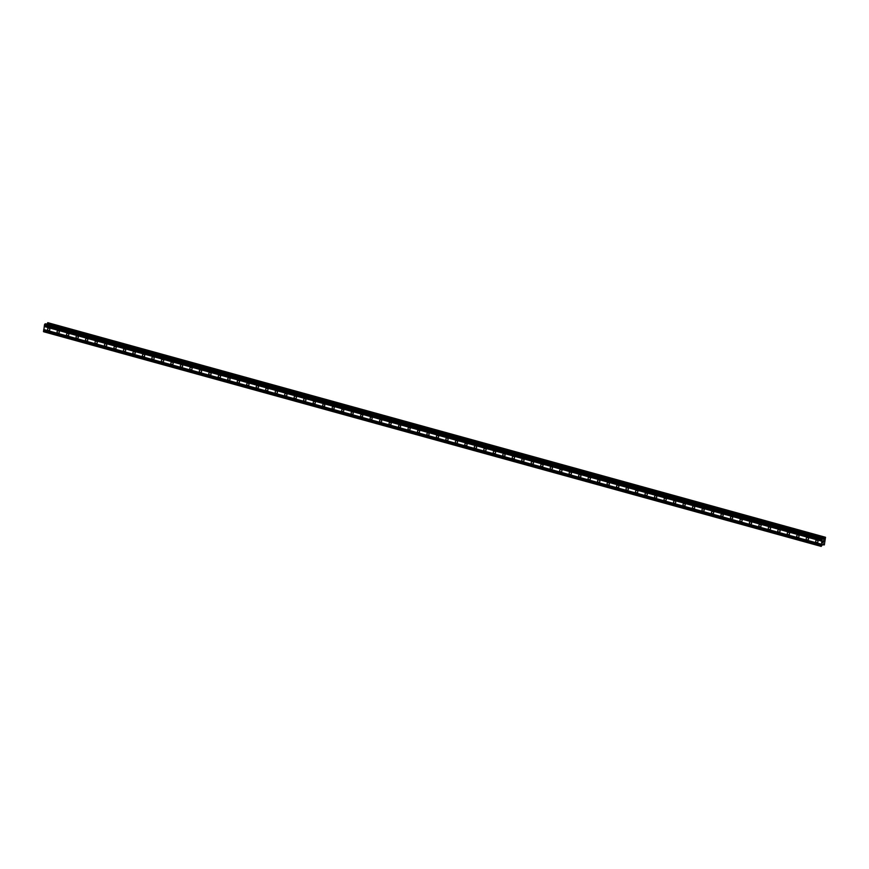 <?xml version="1.0" encoding="UTF-8"?>
<svg xmlns="http://www.w3.org/2000/svg" width="869" height="869" viewBox="0 0 869 869"><rect width="100%" height="100%" fill="white"/><g stroke="black" fill="none" stroke-linecap="round" stroke-linejoin="round"><path stroke-width="1.3" d="M816.654 542.538A1.227 1.097 64.7 0 1 816.317 540.257A1.227 1.097 64.7 0 1 817.957 541.278A1.227 1.097 64.7 0 1 816.654 542.538M807.171 539.921A1.227 1.097 64.7 0 1 806.834 537.639A1.227 1.097 64.7 0 1 808.474 538.661A1.227 1.097 64.7 0 1 807.171 539.921M797.688 537.303A1.227 1.097 64.7 0 1 797.351 535.022A1.227 1.097 64.7 0 1 798.991 536.043A1.227 1.097 64.7 0 1 797.688 537.303M788.205 534.685A1.227 1.097 64.7 0 1 787.868 532.404A1.227 1.097 64.7 0 1 789.508 533.425A1.227 1.097 64.7 0 1 788.205 534.685M778.722 532.067A1.227 1.097 64.7 0 1 778.385 529.786A1.227 1.097 64.7 0 1 780.025 530.807A1.227 1.097 64.7 0 1 778.722 532.067M769.239 529.449A1.227 1.097 64.7 0 1 768.902 527.168A1.227 1.097 64.7 0 1 770.542 528.189A1.227 1.097 64.7 0 1 769.239 529.449M759.756 526.82A1.227 1.097 64.7 0 1 760.136 524.496A1.227 1.097 64.7 0 1 760.473 526.766A1.227 1.097 64.7 0 1 759.756 526.82M750.273 524.203A1.227 1.097 64.7 0 1 750.653 521.878A1.227 1.097 64.7 0 1 750.99 524.148A1.227 1.097 64.7 0 1 750.273 524.203M740.79 521.585A1.227 1.097 64.7 0 1 741.17 519.26A1.227 1.097 64.7 0 1 741.507 521.53A1.227 1.097 64.7 0 1 740.79 521.585M731.307 518.967A1.227 1.097 64.7 0 1 731.687 516.642A1.227 1.097 64.7 0 1 732.024 518.912A1.227 1.097 64.7 0 1 731.307 518.967M721.824 516.349A1.227 1.097 64.7 0 1 722.204 514.024A1.227 1.097 64.7 0 1 722.541 516.295A1.227 1.097 64.7 0 1 721.824 516.349M712.341 513.731A1.227 1.097 64.7 0 1 712.721 511.406A1.227 1.097 64.7 0 1 713.058 513.677A1.227 1.097 64.7 0 1 712.341 513.731M702.858 511.113A1.227 1.097 64.7 0 1 703.238 508.789A1.227 1.097 64.7 0 1 703.575 511.059A1.227 1.097 64.7 0 1 702.858 511.113M693.375 508.495A1.227 1.097 64.7 0 1 693.755 506.171A1.227 1.097 64.7 0 1 694.092 508.441A1.227 1.097 64.7 0 1 693.375 508.495M683.892 505.877A1.227 1.097 64.7 0 1 684.272 503.553A1.227 1.097 64.7 0 1 684.609 505.823A1.227 1.097 64.7 0 1 683.892 505.877M674.409 503.26A1.227 1.097 64.7 0 1 674.789 500.935A1.227 1.097 64.7 0 1 675.126 503.205A1.227 1.097 64.7 0 1 674.409 503.26M664.926 500.642A1.227 1.097 64.7 0 1 665.306 498.317A1.227 1.097 64.7 0 1 665.643 500.587A1.227 1.097 64.7 0 1 664.926 500.642M655.443 498.024A1.227 1.097 64.7 0 1 655.823 495.699A1.227 1.097 64.7 0 1 656.16 497.97A1.227 1.097 64.7 0 1 655.443 498.024M645.96 495.406A1.227 1.097 64.7 0 1 646.34 493.071A1.227 1.097 64.7 0 1 646.677 495.352A1.227 1.097 64.7 0 1 645.96 495.406M636.477 492.788A1.227 1.097 64.7 0 1 636.858 490.453A1.227 1.097 64.7 0 1 637.194 492.734A1.227 1.097 64.7 0 1 636.477 492.788M626.994 490.17A1.227 1.097 64.7 0 1 627.375 487.835A1.227 1.097 64.7 0 1 627.711 490.116A1.227 1.097 64.7 0 1 626.994 490.17M617.511 487.552A1.227 1.097 64.7 0 1 617.892 485.217A1.227 1.097 64.7 0 1 618.228 487.498A1.227 1.097 64.7 0 1 617.511 487.552M608.028 484.935A1.227 1.097 64.7 0 1 608.409 482.599A1.227 1.097 64.7 0 1 608.745 484.88A1.227 1.097 64.7 0 1 608.028 484.935M598.545 482.317A1.227 1.097 64.7 0 1 598.209 480.036A1.227 1.097 64.7 0 1 599.849 481.068A1.227 1.097 64.7 0 1 598.545 482.317M589.063 479.699A1.227 1.097 64.7 0 1 588.726 477.418A1.227 1.097 64.7 0 1 590.366 478.45A1.227 1.097 64.7 0 1 589.063 479.699M579.58 477.081A1.227 1.097 64.7 0 1 579.96 474.746A1.227 1.097 64.7 0 1 580.296 477.027A1.227 1.097 64.7 0 1 579.58 477.081M570.097 474.463A1.227 1.097 64.7 0 1 570.477 472.128A1.227 1.097 64.7 0 1 570.814 474.409A1.227 1.097 64.7 0 1 570.097 474.463M560.614 471.845A1.227 1.097 64.7 0 1 560.994 469.51A1.227 1.097 64.7 0 1 561.331 471.791A1.227 1.097 64.7 0 1 560.614 471.845M551.142 469.227A1.227 1.097 64.7 0 1 550.805 466.946A1.227 1.097 64.7 0 1 552.434 467.978A1.227 1.097 64.7 0 1 551.142 469.227M541.659 466.61A1.227 1.097 64.7 0 1 541.322 464.328A1.227 1.097 64.7 0 1 542.951 465.36A1.227 1.097 64.7 0 1 541.659 466.61M532.176 463.992A1.227 1.097 64.7 0 1 531.839 461.711A1.227 1.097 64.7 0 1 533.468 462.742A1.227 1.097 64.7 0 1 532.176 463.992M522.693 461.374A1.227 1.097 64.7 0 1 522.356 459.093A1.227 1.097 64.7 0 1 523.985 460.114A1.227 1.097 64.7 0 1 522.693 461.374M513.21 458.756A1.227 1.097 64.7 0 1 512.873 456.475A1.227 1.097 64.7 0 1 514.502 457.496A1.227 1.097 64.7 0 1 513.21 458.756M503.727 456.138A1.227 1.097 64.7 0 1 503.39 453.857A1.227 1.097 64.7 0 1 505.019 454.878A1.227 1.097 64.7 0 1 503.727 456.138M494.244 453.52A1.227 1.097 64.7 0 1 493.907 451.239A1.227 1.097 64.7 0 1 495.536 452.26A1.227 1.097 64.7 0 1 494.244 453.52M484.761 450.902A1.227 1.097 64.7 0 1 484.424 448.621A1.227 1.097 64.7 0 1 486.053 449.642A1.227 1.097 64.7 0 1 484.761 450.902M475.278 448.285A1.227 1.097 64.7 0 1 474.941 446.003A1.227 1.097 64.7 0 1 476.57 447.024A1.227 1.097 64.7 0 1 475.278 448.285M465.795 445.667A1.227 1.097 64.7 0 1 465.458 443.386A1.227 1.097 64.7 0 1 466.501 445.601A1.227 1.097 64.7 0 1 465.795 445.667M456.312 443.049A1.227 1.097 64.7 0 1 455.975 440.768A1.227 1.097 64.7 0 1 457.018 442.984A1.227 1.097 64.7 0 1 456.312 443.049M446.829 440.431A1.227 1.097 64.7 0 1 446.492 438.15A1.227 1.097 64.7 0 1 447.535 440.366A1.227 1.097 64.7 0 1 446.829 440.431M437.346 437.813A1.227 1.097 64.7 0 1 437.009 435.532A1.227 1.097 64.7 0 1 438.052 437.748A1.227 1.097 64.7 0 1 437.346 437.813M427.863 435.195A1.227 1.097 64.7 0 1 427.526 432.914A1.227 1.097 64.7 0 1 428.569 435.13A1.227 1.097 64.7 0 1 427.863 435.195M418.38 432.566A1.227 1.097 64.7 0 1 418.749 430.242A1.227 1.097 64.7 0 1 418.38 432.566M408.897 429.949A1.227 1.097 64.7 0 1 409.266 427.624A1.227 1.097 64.7 0 1 408.897 429.949M399.414 427.331A1.227 1.097 64.7 0 1 399.783 425.006A1.227 1.097 64.7 0 1 399.414 427.331M389.931 424.713A1.227 1.097 64.7 0 1 390.3 422.388A1.227 1.097 64.7 0 1 389.931 424.713M380.448 422.095A1.227 1.097 64.7 0 1 380.818 419.77A1.227 1.097 64.7 0 1 380.448 422.095M370.965 419.477A1.227 1.097 64.7 0 1 371.335 417.153A1.227 1.097 64.7 0 1 370.965 419.477M361.482 416.859A1.227 1.097 64.7 0 1 361.852 414.535A1.227 1.097 64.7 0 1 361.482 416.859M351.999 414.241A1.227 1.097 64.7 0 1 352.369 411.917A1.227 1.097 64.7 0 1 351.999 414.241M342.516 411.624A1.227 1.097 64.7 0 1 342.886 409.299A1.227 1.097 64.7 0 1 342.516 411.624M333.033 409.006A1.227 1.097 64.7 0 1 333.403 406.681A1.227 1.097 64.7 0 1 333.033 409.006M323.55 406.388A1.227 1.097 64.7 0 1 323.92 404.063A1.227 1.097 64.7 0 1 323.55 406.388M314.067 403.77A1.227 1.097 64.7 0 1 314.437 401.445A1.227 1.097 64.7 0 1 314.067 403.77M304.584 401.152A1.227 1.097 64.7 0 1 304.954 398.817A1.227 1.097 64.7 0 1 305.291 401.098A1.227 1.097 64.7 0 1 304.584 401.152M295.102 398.534A1.227 1.097 64.7 0 1 295.471 396.199A1.227 1.097 64.7 0 1 295.808 398.48A1.227 1.097 64.7 0 1 295.102 398.534M285.619 395.916A1.227 1.097 64.7 0 1 285.988 393.581A1.227 1.097 64.7 0 1 286.325 395.862A1.227 1.097 64.7 0 1 285.619 395.916M276.136 393.299A1.227 1.097 64.7 0 1 276.505 390.963A1.227 1.097 64.7 0 1 276.842 393.244A1.227 1.097 64.7 0 1 276.136 393.299M266.653 390.681A1.227 1.097 64.7 0 1 267.022 388.345A1.227 1.097 64.7 0 1 267.359 390.626A1.227 1.097 64.7 0 1 266.653 390.681M257.17 388.063A1.227 1.097 64.7 0 1 256.833 385.782A1.227 1.097 64.7 0 1 258.462 386.814A1.227 1.097 64.7 0 1 257.17 388.063M247.687 385.445A1.227 1.097 64.7 0 1 247.35 383.164A1.227 1.097 64.7 0 1 248.979 384.196A1.227 1.097 64.7 0 1 247.687 385.445M238.204 382.827A1.227 1.097 64.7 0 1 237.867 380.546A1.227 1.097 64.7 0 1 239.496 381.578A1.227 1.097 64.7 0 1 238.204 382.827M228.721 380.209A1.227 1.097 64.7 0 1 228.384 377.928A1.227 1.097 64.7 0 1 230.013 378.96A1.227 1.097 64.7 0 1 228.721 380.209M219.238 377.591A1.227 1.097 64.7 0 1 218.901 375.31A1.227 1.097 64.7 0 1 220.53 376.342A1.227 1.097 64.7 0 1 219.238 377.591M209.755 374.973A1.227 1.097 64.7 0 1 209.418 372.692A1.227 1.097 64.7 0 1 211.048 373.724A1.227 1.097 64.7 0 1 209.755 374.973M200.272 372.356A1.227 1.097 64.7 0 1 199.935 370.075A1.227 1.097 64.7 0 1 201.565 371.106A1.227 1.097 64.7 0 1 200.272 372.356M190.789 369.738A1.227 1.097 64.7 0 1 190.452 367.457A1.227 1.097 64.7 0 1 192.082 368.489A1.227 1.097 64.7 0 1 190.789 369.738M181.306 367.12A1.227 1.097 64.7 0 1 180.969 364.839A1.227 1.097 64.7 0 1 182.599 365.86A1.227 1.097 64.7 0 1 181.306 367.12M171.823 364.502A1.227 1.097 64.7 0 1 171.486 362.221A1.227 1.097 64.7 0 1 173.116 363.242A1.227 1.097 64.7 0 1 171.823 364.502M162.34 361.884A1.227 1.097 64.7 0 1 162.003 359.603A1.227 1.097 64.7 0 1 163.633 360.624A1.227 1.097 64.7 0 1 162.34 361.884M152.857 359.266A1.227 1.097 64.7 0 1 152.52 356.985A1.227 1.097 64.7 0 1 154.15 358.006A1.227 1.097 64.7 0 1 152.857 359.266M143.374 356.648A1.227 1.097 64.7 0 1 143.037 354.367A1.227 1.097 64.7 0 1 144.667 355.388A1.227 1.097 64.7 0 1 143.374 356.648M133.891 354.031A1.227 1.097 64.7 0 1 133.554 351.749A1.227 1.097 64.7 0 1 135.184 352.771A1.227 1.097 64.7 0 1 133.891 354.031M124.408 351.413A1.227 1.097 64.7 0 1 124.071 349.132A1.227 1.097 64.7 0 1 125.114 351.348A1.227 1.097 64.7 0 1 124.408 351.413M114.925 348.795A1.227 1.097 64.7 0 1 114.589 346.514A1.227 1.097 64.7 0 1 115.631 348.73A1.227 1.097 64.7 0 1 114.925 348.795M105.442 346.177A1.227 1.097 64.7 0 1 105.106 343.896A1.227 1.097 64.7 0 1 106.159 346.112A1.227 1.097 64.7 0 1 105.442 346.177M95.959 343.559A1.227 1.097 64.7 0 1 95.623 341.278A1.227 1.097 64.7 0 1 96.676 343.494A1.227 1.097 64.7 0 1 95.959 343.559M86.476 340.941A1.227 1.097 64.7 0 1 86.14 338.66A1.227 1.097 64.7 0 1 87.193 340.876A1.227 1.097 64.7 0 1 86.476 340.941M76.993 338.313A1.227 1.097 64.7 0 1 76.657 336.042A1.227 1.097 64.7 0 1 77.71 338.258A1.227 1.097 64.7 0 1 76.993 338.313M67.51 335.695A1.227 1.097 64.7 0 1 67.174 333.424A1.227 1.097 64.7 0 1 68.227 335.64A1.227 1.097 64.7 0 1 67.51 335.695M58.027 333.077A1.227 1.097 64.7 0 1 57.691 330.807A1.227 1.097 64.7 0 1 58.744 333.023A1.227 1.097 64.7 0 1 58.027 333.077M48.545 330.459A1.227 1.097 64.7 0 1 48.208 328.189A1.227 1.097 64.7 0 1 49.261 330.405A1.227 1.097 64.7 0 1 48.545 330.459M45.46 323.757L823.062 538.454L45.46 323.757L44.525 324.658L43.58 331.719L821.183 546.405L822.128 539.345L823.041 538.454L823.584 539.464L824.475 539.052L825.517 537.281L824.355 544.787L823.703 543.961L822.802 544.363L821.183 546.405M47.426 323.311L825.029 537.998L47.426 323.311L46.98 324.18M825.517 537.281L47.752 322.671L47.502 323.322L825.105 538.009M823.725 540.692L823.595 541.485L823.725 540.692M823.149 540.963L823.019 541.756L823.149 540.963M823.03 541.756L823.779 540.572M823.356 542.256L822.802 542.875M823.931 544.613L822.9 544.32L823.931 544.613M44.232 326.494L821.835 541.181M43.743 329.492L821.346 544.179M44.33 326.288L821.933 540.974M44.417 325.788L822.009 540.475M44.362 325.658L821.965 540.344M44.525 324.658L822.128 539.345M44.819 324.061L822.422 538.747M43.45 331.317L821.053 546.004M43.613 330.318L821.205 545.004M43.711 330.122L821.314 544.809M43.787 329.623L821.39 544.309M823.149 538.693L824.475 539.052M823.139 538.628L824.507 539.008M47.382 323.355L824.974 538.052M47.556 323.214L825.159 537.9M47.665 322.866L825.268 537.563M47.676 322.833L825.268 537.52M47.752 322.671L825.354 537.357M822.661 544.624L824.084 545.015L822.661 544.624M822.704 544.537L824.073 544.917M822.726 544.505L824.084 544.874"/></g></svg>
